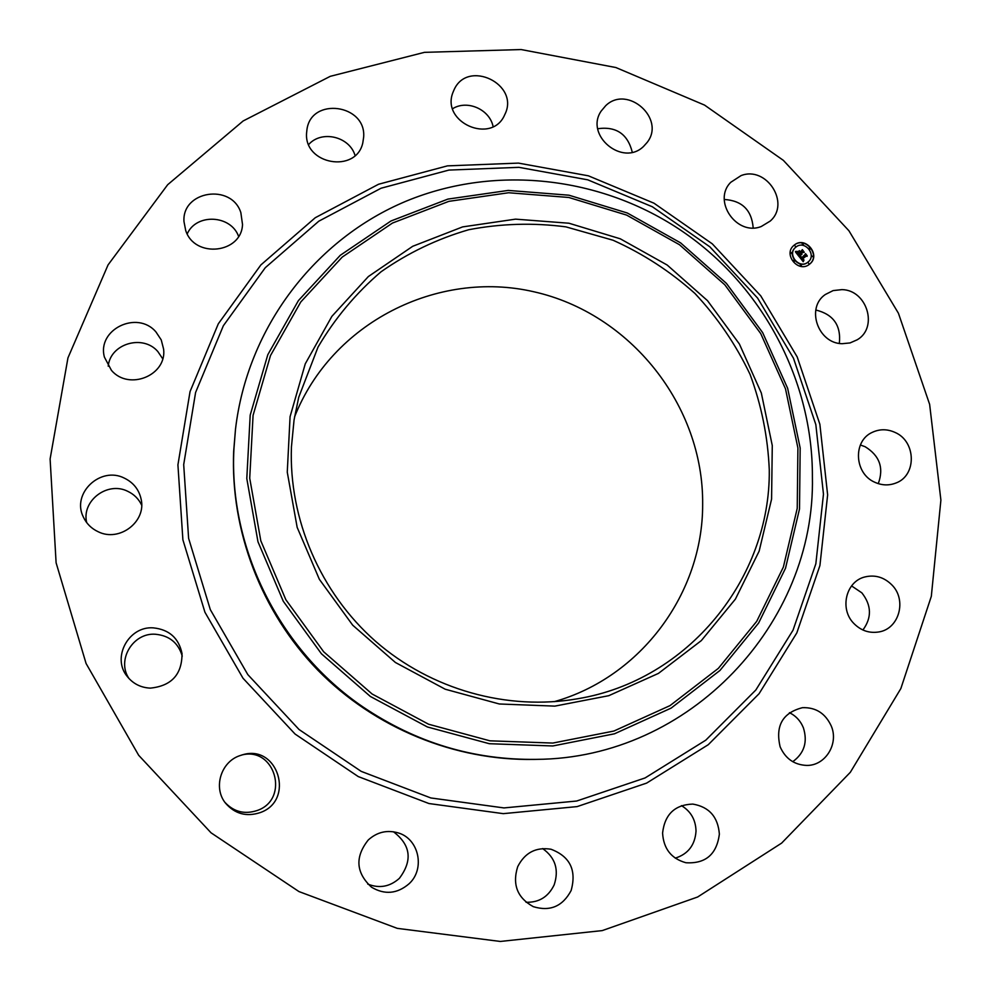 <?xml version="1.0" encoding="UTF-8"?>
<svg xmlns="http://www.w3.org/2000/svg" width="991" height="991" viewBox="0 0 991 991"><rect width="100%" height="100%" fill="white"/><g stroke="black" fill="none" stroke-linecap="round" stroke-linejoin="round"><path stroke-width="1.49" d="M815.804 310.01C833.381 314.333 841.223 325.457 839.327 343.394M841.978 289.62C866.976 289.967 878.472 327.501 857.24 339.777L850.03 342.936L842.09 343.704C817.848 343.456 805.708 307.693 825.317 294.513L833.146 290.586L841.978 289.62M860.374 444.984L865.131 446.718C879.636 455.649 884.022 467.95 878.274 483.633M851.566 585.916L861.86 592.853C871.597 605.303 871.944 617.678 862.901 629.991M789.431 712.678C795.934 715.886 800.579 720.94 803.404 727.84C807.801 741.986 804.258 753.271 792.75 761.695M681.449 805.633C690.838 811.319 695.694 819.792 696.029 831.077C695.05 845.038 688.113 854.069 675.243 858.156M542.61 848.556C555.319 857.599 559.172 869.714 554.155 884.901C548.345 896.855 538.98 902.64 526.035 902.256M393.464 831.771C410.782 844.989 412.751 860.51 399.373 878.348C389.872 886.784 379.318 888.692 367.723 884.059M241.705 755.018C275.089 746.198 290.115 799.192 257.301 810.465C244.653 814.639 233.851 811.926 224.895 802.314M129.078 678.637C116.306 660.34 132.868 632.543 155.327 634.24C169.35 635.553 178.318 642.862 182.257 656.153M86.688 522.604C81.299 500.851 107.499 480.994 127.678 491.288C134.02 494.274 138.666 498.882 141.639 505.088M108.217 366.199C110.298 343.604 142.939 334.066 157.817 351.52L162.685 358.742M187.225 233.876C196.317 213.102 230.866 214.861 238.583 236.341M308.697 144.5C321.641 129.846 349.575 136.523 355.063 155.5M452.639 108.7C467.294 99.484 489.727 109.431 493.109 126.588M597.759 128.719C616.216 126.167 627.712 133.996 632.27 152.205M724.285 199.476C742.098 200.603 751.723 210.08 753.185 227.905M50.107 458.969L67.958 357.875L108.069 264.894L167.69 184.698L243.154 120.964L330.251 76.332L424.421 52.35L521.117 49.55L615.882 67.537L704.551 105.096L783.348 160.344L848.915 230.742L898.428 313.255L929.632 404.353L940.893 500.121L931.317 596.347L900.844 688.572L850.328 772.299L781.626 843.118L697.627 897.004L602.243 930.599L500.306 941.45L397.267 928.356L298.948 891.566L211.033 832.799L138.678 755.291L86.081 663.499L56.103 562.789L50.107 458.969M98.159 531.733C91.432 528.575 86.514 523.706 83.393 517.104C71.241 493.468 100.549 465.82 124.358 478.133C133.24 482.456 138.802 489.343 141.032 498.77C146.854 521.377 119.564 542.523 98.159 531.733M891.962 585C907.062 599.989 899.184 628.802 878.967 631.936C869.367 633.497 860.981 630.672 853.808 623.426C839.327 608.957 845.905 581.506 864.784 576.973C875.065 574.507 884.121 577.183 891.962 585M111.463 370.386L104.427 357.169C96.734 329.483 137.328 309.836 155.959 331.948L161.248 339.925L163.602 349.105C167.07 375.292 129.003 391.024 111.463 370.386M831.288 726.069C839.005 743.981 825.193 766.031 806.451 765.411C794.163 764.779 785.392 758.598 780.14 746.83C775.197 725.796 782.655 712.752 802.487 707.673C815.828 707.24 825.429 713.371 831.288 726.069M185.713 230.531L183.979 221.6C181.787 190.792 231.423 183.1 240.838 212.557L242.51 224.449C241.631 253.473 194.694 258.676 185.713 230.531M719.367 834.1C716.741 854.366 705.592 863.917 685.921 862.74C671.303 858.664 663.524 848.754 662.583 833.035C664.763 814.367 674.834 804.717 692.808 804.085C709.135 806.885 717.992 816.894 719.367 834.1M306.591 132.943L306.95 129.548C311.199 96.722 366.336 104.216 363.66 137.08L362.805 142.853C356.252 173.71 303.853 164.63 306.591 132.943M571.126 890.537C562.677 906.381 550.079 911.757 533.319 906.666C517.327 897.871 512.124 884.529 517.711 866.642C524.883 852.669 535.97 846.859 550.996 849.237C570.048 856.497 576.75 870.259 571.126 890.537M453.94 90.094C467.38 58.63 520.386 84.322 504.778 114.622L504.716 114.745C492.019 145.157 440.128 122.289 453.172 91.915L453.94 90.094M409.11 883.737C397.267 893.87 384.743 895.022 371.551 887.23C355.88 872.749 354.79 856.992 368.268 839.972C377.1 832.044 387.097 829.69 398.258 832.911C418.945 838.882 425.412 868.884 409.11 883.737M605.724 105.665C627.464 84.433 666.002 118.734 647.123 142.456L643.63 146.346C622.819 167.107 584.467 135.358 601.128 111.128L605.724 105.665M260.212 812.595C246.474 817.08 234.917 813.945 225.539 803.181C213.077 788.031 220.671 762.302 239.376 755.811L242.758 754.733C278.075 744.043 295.231 800.505 260.212 812.595M741.033 175.618C766.452 165.522 790.781 203.366 770.205 221.08L761.286 226.493C736.709 236.465 712.071 200.702 730.788 182.282L741.033 175.618M150.285 688.126C140.858 687.655 133.215 683.815 127.356 676.605C111.388 657.838 128.557 625.916 153.308 627.86C169.201 629.545 178.776 638.093 182.022 653.503C182.084 674.45 171.505 685.995 150.285 688.126M895.009 432.41C916.254 441.379 916.886 475.63 895.814 483.063C888.865 485.726 881.866 485.466 874.818 482.27C854.267 473.599 852.694 440.908 872.291 432.349C879.698 428.905 887.267 428.917 895.009 432.41M294.55 416.938C331.638 322.732 437.526 269.465 533.839 291.763C630.363 313.379 703.66 405.505 702.656 504.369C702.978 592.779 641.363 677.15 554.18 701.69M291.441 446.904L294.067 419.924L298.725 397.28L318.024 347.085C334.921 318.322 355.918 293.237 381.015 271.807C407.982 252.903 437.229 238.881 468.731 229.726C500.95 223.545 533.344 222.591 565.923 226.865L613.045 240.231C643.085 253.721 670.399 271.472 694.964 293.485C717.496 317.578 735.855 344.509 750.014 374.276C761.472 405.158 767.889 437.006 769.276 469.833C770.639 578.224 688.361 680.433 577.926 698.705C507.541 711.08 431.097 689.773 375.539 641.288C320.229 592.556 288.678 519.061 291.441 446.904M667.178 265.031L620.279 238.806L568.933 223.223L515.543 219.147L462.611 226.902L412.714 246.288L368.367 276.539L331.886 316.34L305.265 363.833L290.078 416.666L287.266 472.15L297.164 527.361L319.362 579.314L352.709 625.197L395.434 662.496L445.207 689.216L499.315 703.982L554.811 706.125L608.784 695.682L658.445 673.397L701.318 640.607L735.396 599.121L759.143 551.145L771.58 499.117L772.274 445.566L761.336 393.043L739.385 343.988L707.5 300.657L667.178 265.031M536.255 759.366C473.748 760.184 416.009 742.73 363.028 706.979C279.313 650.046 228.772 548.172 233.913 449.158L235.474 429.462L233.678 451.227C230.321 530.594 261.215 611.794 317.764 670.102C374.648 728.088 454.881 760.865 534.05 759.416L536.255 759.366C690.095 758.549 815.692 622.967 812.397 476.696C812.781 381.907 764.036 288.852 686.429 234.161C605.947 177.191 497.866 163.416 406.545 201C315.472 238.868 247.316 327.34 235.474 429.462M809.486 264.225C798.548 273.516 782.679 254.377 793.878 245.409L794.373 245.012C805.497 235.647 821.316 255.294 809.697 264.052L809.486 264.225M809.585 264.139C821.006 255.294 805.2 235.895 794.15 245.198L793.766 245.508M795.5 247.44L795.389 247.539C786.532 254.576 799.031 269.688 807.653 262.367L807.962 262.12M793.32 260.36L794.299 261.463M794.658 245.495L795.662 246.586M790.905 252.445L791.71 253.708M809.337 247.948L810.291 249.075M802.19 243.724L803.354 244.666M808.21 262.627L808.941 263.953M800.282 264.758L801.434 265.724M811.716 255.864L812.893 256.818M795.971 247.044C804.729 239.673 817.191 255.108 808.074 262.033L807.876 262.181C799.254 269.515 786.743 254.39 795.612 247.341L795.971 247.044M799.217 256.719L800.889 256.396L801.211 258.515L805.584 254.414L807.095 256.335L806.166 256.099L802.227 259.159L803.924 259.84L801.93 259.382L803.961 260.15L803.218 261.711L799.291 256.706M799.254 256.26L800.939 256.099L799.254 256.26M800.753 256.892L801.31 257.982L805.287 254.898L805.51 253.646L807.194 255.789L805.584 253.969L801.298 258.193L800.753 256.892M798.907 256.322L795.488 251.962L797.21 251.739L798.139 254.662L799.985 253.225L798.151 254.241L797.185 252.185L798.176 254.055L799.7 252.866L798.003 252.086L799.663 250.797L800.319 252.965L802.4 250.488L804.023 252.544L802.97 252.259L801.273 253.585L801.93 254.117L800.976 253.807L801.868 254.464L800.654 254.068L798.907 256.322M795.476 251.466L797.297 251.404L795.476 251.466M797.904 251.664L799.415 250.673M799.687 251.491L800.369 252.346L802.338 249.633L804.234 252.247L802.425 249.943L800.344 252.544L799.687 251.491M798.721 256.087L798.981 255.368M801.36 254.501L800.976 253.807M803.552 252.42L802.363 250.909M802.314 251.429L800.096 253.163L799.44 250.983L798.028 252.086M799.7 252.866L798.176 254.055M799.985 253.225L797.916 254.848L796.987 251.925L795.872 251.962M803.292 261.537L803.738 260.336L802.586 260.534L801.93 259.382M806.624 256.211L805.559 254.86M805.534 255.244L800.988 258.713L800.666 256.582L799.328 256.855M800.889 255.963L799.638 256.396M805.287 254.898L801.31 257.982M802.066 251.033L800.369 252.346M790.967 252.395L791.908 253.547L790.719 252.606M809.56 247.762L810.477 248.927L809.56 247.762M372.12 694.01L428.583 724.223L489.926 740.822L552.817 743.064L613.887 731.048L669.99 705.629L718.364 668.355L756.715 621.345L783.361 567.1L797.235 508.346L797.904 447.982L785.491 388.819L760.729 333.583L724.817 284.801L679.43 244.69L626.622 215.097L568.809 197.469L508.618 192.749L448.861 201.346L392.461 223.062L342.217 257.09L300.793 301.958L270.481 355.583L253.077 415.353L249.72 478.207L260.806 540.789L285.866 599.728L323.648 651.756L372.12 694.01M370.361 696.462L427.381 726.96L489.331 743.708L552.817 745.963L614.482 733.798L671.118 708.119L719.937 670.486L758.635 623.017L785.516 568.252L799.514 508.953L800.171 448.019L787.647 388.311L762.636 332.58L726.403 283.352L680.594 242.869L627.315 213.003L568.958 195.202L508.21 190.421L447.907 199.092L390.962 220.993L340.235 255.331L298.402 300.607L267.793 354.741L250.203 415.093L246.796 478.542L257.97 541.743L283.277 601.252L321.431 653.787L370.361 696.462M823.471 494.187L815.841 563.805L793.035 630.177L755.848 689.996L705.79 740.166L645.104 777.935L576.675 801.025L503.973 807.925L430.825 797.953L361.22 771.382L299.059 729.525L247.812 674.598L210.327 609.651L188.612 538.336L183.694 464.606L195.599 392.461L223.371 325.717L265.266 267.706L318.805 221.191L381.089 188.216L448.898 170.08L518.9 167.33L587.774 179.829L652.388 206.785L709.853 246.833L757.607 298.093L793.494 358.246L815.828 424.594L823.471 494.187M827.634 494.893L819.916 565.576L796.789 632.964L759.056 693.737L708.255 744.712L646.628 783.101L577.134 806.6L503.279 813.648L428.967 803.54L358.246 776.572L295.083 734.046L243.006 678.24L204.939 612.252L182.889 539.785L177.922 464.878L190.049 391.594L218.305 323.809L260.881 264.919L315.287 217.71L378.55 184.252L447.412 165.869L518.466 163.106L588.381 175.816L653.973 203.192L712.281 243.836L760.754 295.863L797.185 356.909L819.867 424.259L827.634 494.893"/></g></svg>
